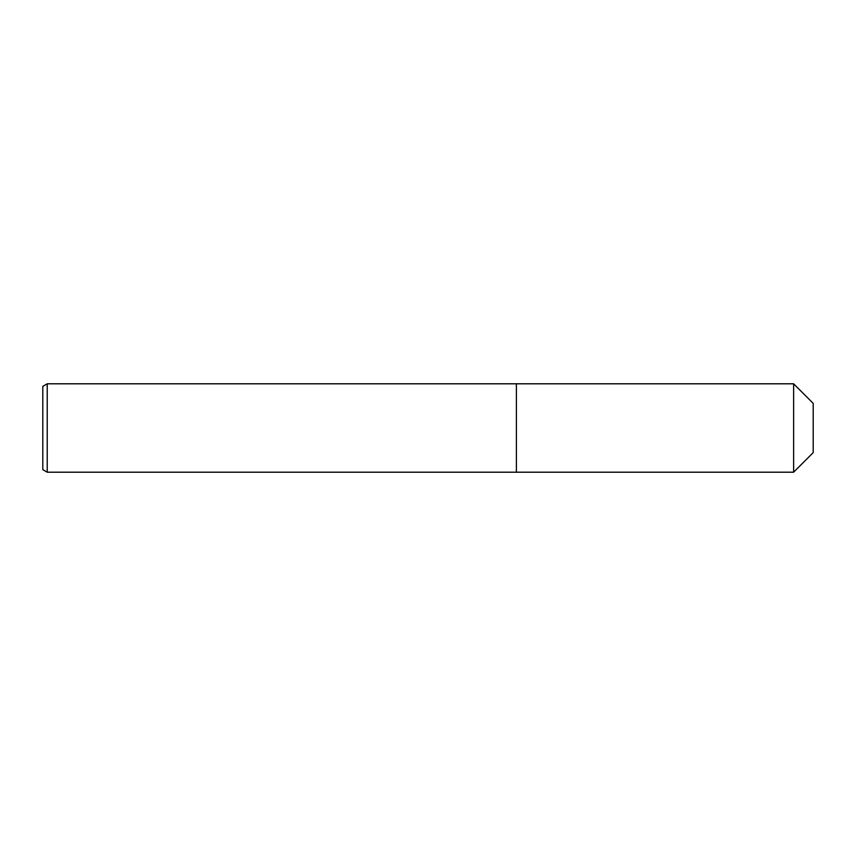 <?xml version="1.0" encoding="UTF-8"?>
<svg xmlns="http://www.w3.org/2000/svg" width="856" height="856" viewBox="0 0 856 856"><rect width="100%" height="100%" fill="white"/><g stroke="black" fill="none" stroke-linecap="round" stroke-linejoin="round"><path stroke-width="1.28" d="M47.219 472.202L42.8 469.655L47.219 472.202L47.219 383.798L516.403 383.798L516.403 472.202L47.219 472.202L793.619 472.202L516.403 472.202L516.403 383.798L793.619 383.798L813.2 403.369L813.2 452.631L793.619 472.202L793.619 383.798M42.8 469.655L42.8 386.345L47.219 383.798M793.619 472.202L813.2 452.631"/></g></svg>
